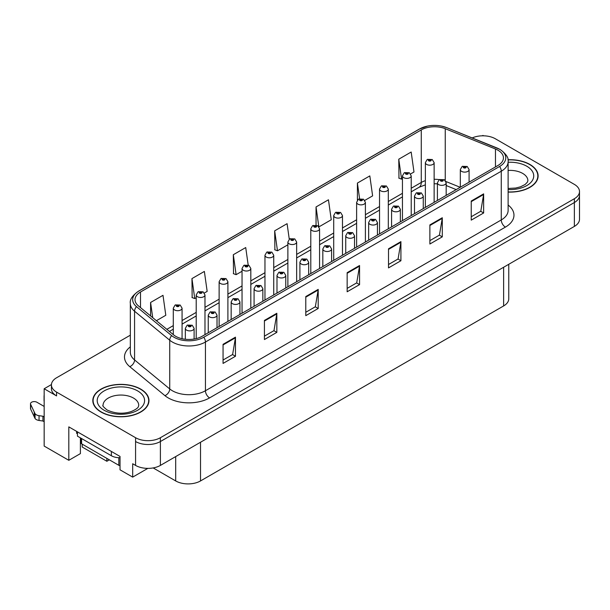 <?xml version="1.0" encoding="UTF-8"?>
<svg xmlns="http://www.w3.org/2000/svg" width="610" height="610" viewBox="0 0 610 610"><rect width="100%" height="100%" fill="white"/><g stroke="black" fill="none" stroke-linecap="round" stroke-linejoin="round"><path stroke-width="0.91" d="M51.446 384.559L44.164 388.761L44.164 446.078L68.816 460.306L68.816 426.87L120.025 456.44L120.025 469.814L132.683 477.119L132.683 463.745L135.572 465.415A17.553 10.134 0 0 0 160.392 465.415L574.361 226.417A17.553 10.134 0 0 0 579.5 219.249L579.5 195.368A17.553 10.134 0 0 1 574.361 202.535A17.553 10.134 0 0 0 579.5 195.368L579.5 191.548A17.553 10.134 0 0 0 574.361 184.388L495.358 138.775A17.553 10.134 0 0 0 472.193 137.929M147.811 468.388L132.683 477.119M483.608 135.816L482.945 135.428L482.281 135.816M130.334 335.187L56.57 377.773A17.553 10.134 0 0 0 51.431 384.94A17.553 10.134 0 0 0 56.57 392.1L135.572 437.713A17.553 10.134 0 0 0 160.392 437.713L160.392 441.533L574.361 202.535L160.392 441.533A17.553 10.134 0 0 1 135.572 441.533A17.553 10.134 0 0 0 160.392 441.533L160.392 465.415M44.164 388.761L56.57 395.921A17.553 10.134 0 0 1 51.431 388.761L51.431 384.94M82.22 444.164L82.22 447.031L106.872 461.267L106.872 458.4M508.77 264.283L508.77 298.778A17.553 10.134 180 0 1 503.631 305.938L200.515 480.939A17.553 10.134 180 0 1 175.695 480.939L153.171 467.931M80.398 437.858L80.398 453.619L68.816 460.306M109.35 459.833L106.872 461.267M508.122 192.081A28.075 16.211 0 0 0 538.119 175.909A28.075 16.211 0 0 0 529.892 164.448A28.075 16.211 0 0 0 507.962 159.744M140.75 389.119A28.075 16.211 0 0 0 110.143 385.604A28.075 16.211 0 0 0 92.811 400.579A28.075 16.211 0 0 0 101.039 412.04A28.075 16.211 0 0 0 131.638 415.555A28.075 16.211 0 0 0 148.97 400.579A28.075 16.211 0 0 0 140.75 389.119M93.109 402.066A28.075 16.211 0 0 0 93.01 402.493M497.958 150.212A18.719 10.805 180 0 1 503.441 157.853A18.719 10.805 180 0 1 497.958 165.493L202.131 336.293A18.719 10.805 180 0 1 173.56 334.852L138.401 305.862A18.719 10.805 180 0 1 135.016 299.662A18.719 10.805 180 0 1 140.498 292.015L421.274 129.915A18.719 10.805 180 0 1 445.247 128.702L495.465 149A18.719 10.805 180 0 1 497.958 150.212M499.613 149.259A21.06 12.162 0 0 0 496.807 147.894L446.589 127.597A21.06 12.162 0 0 0 441.533 126.095A21.06 12.162 0 0 0 427.488 126.095A21.06 12.162 0 0 0 419.619 128.954L138.844 291.062A21.06 12.162 0 0 0 136.48 306.632L171.646 335.622A21.06 12.162 0 0 0 203.786 337.246L499.613 166.454A21.06 12.162 0 0 0 499.613 149.259M223.062 344.315L223.062 363.423L235.468 356.255L235.468 337.155L223.062 344.315M223.062 360.03L232.616 354.517L235.422 337.787A4.682 2.699 -120 0 0 235.468 337.155M232.532 354.562L235.468 356.255M264.42 320.433L264.42 339.541L276.833 332.374L276.833 313.273L264.42 320.433M264.42 336.148L273.981 330.635L276.78 313.906A4.682 2.699 -120 0 0 276.833 313.273M273.898 330.681L276.833 332.374M305.785 296.551L305.785 315.66L318.199 308.492L318.199 289.392L305.785 296.551M305.785 312.267L315.347 306.754L318.145 290.024A4.682 2.699 -120 0 0 318.199 289.392M315.263 306.799L318.199 308.492M471.24 201.033L471.24 220.134L483.646 212.974L483.646 193.866L471.24 201.033M471.24 216.748L480.802 211.228L483.6 194.499A4.682 2.699 -120 0 0 483.646 193.866M480.711 211.273L483.646 212.974M429.875 224.915L429.875 244.015L442.288 236.855L442.288 217.747L429.875 224.915M429.875 240.63L439.436 235.109L442.235 218.38A4.682 2.699 -120 0 0 442.288 217.747M439.353 235.155L442.288 236.855M388.517 248.796L388.517 267.897L400.922 260.737L400.922 241.629L388.517 248.796M388.517 264.511L398.071 258.991L400.869 242.262A4.682 2.699 -120 0 0 400.922 241.629M397.987 259.036L400.922 260.737M347.151 272.678L347.151 291.778L359.557 284.618L359.557 265.51L347.151 272.678M347.151 288.393L356.705 282.872L359.511 266.143A4.682 2.699 -120 0 0 359.557 265.51M356.621 282.918L359.557 284.618M160.392 437.713L574.361 198.715A17.553 10.134 0 0 0 579.5 191.548M204.388 292.998L207.164 291.397L204.365 271.435L191.952 278.595L192.158 297.588M156.404 320.7L165.798 315.279L163 295.316L150.594 302.476L150.594 315.911M318.961 226.851L331.253 219.752L328.454 199.79L316.049 206.95L316.049 225.09M364.795 200.385L372.618 195.871L369.82 175.909L357.407 183.069L357.407 200.133M410.621 173.926L413.984 171.989L411.178 152.027L398.772 159.195L398.97 178.181M248.178 265.007L245.723 247.553L233.317 254.713L233.516 273.707M289.27 239.227L287.089 223.672L274.683 230.832L274.881 249.825M274.683 230.832L277.481 250.794L287.874 244.801M277.481 250.794L274.683 249.749M316.049 206.95L318.809 226.638M357.407 183.069L359.61 198.746M398.772 159.195L401.571 179.149L402.447 178.646M401.571 179.149L398.772 178.105M233.317 254.713L236.116 274.675L242.04 271.259M236.116 274.675L233.317 273.631M191.952 278.595L194.758 298.557L196.214 297.718M194.758 298.557L191.952 297.512M150.594 302.476L152.721 317.665M148.771 402.493A28.075 16.211 0 0 0 148.68 402.066M537.921 177.815A28.075 16.211 0 0 0 537.829 177.396M182.07 338.718L182.07 308.172A4.384 2.531 180 0 1 179.363 310.513A4.384 2.531 180 0 1 174.582 309.964A4.384 2.531 180 0 1 173.293 308.172L175.047 305.13A2.928 1.761 57.8 0 1 176.603 305.213A1.464 0.846 0 0 0 176.648 306.38A1.464 0.846 0 0 0 178.715 306.38A1.464 0.846 0 0 0 178.715 305.191A1.464 0.846 0 0 0 176.694 305.16L178.273 305.785L177.274 306.022L177.289 305.534M176.694 305.16A2.928 1.617 -117.9 0 0 175.329 304.962A2.928 1.617 -117.9 0 0 175.2 305.046M177.251 306.014L176.603 305.213M177.274 306.022L177.251 305.557M194.11 339.03L194.11 328.355A4.384 2.531 180 0 1 191.403 330.696A4.384 2.531 180 0 1 186.622 330.147A4.384 2.531 180 0 1 185.333 328.355L187.087 325.305A2.928 1.761 57.8 0 1 188.642 325.397A1.464 0.846 0 0 0 188.688 326.563A1.464 0.846 0 0 0 190.755 326.563A1.464 0.846 0 0 0 190.755 325.366A1.464 0.846 0 0 0 188.734 325.344L190.305 325.961L189.306 326.205L188.642 325.397M189.329 326.213L189.329 325.717M188.734 325.344A2.928 1.617 -117.9 0 0 187.361 325.145A2.928 1.617 -117.9 0 0 187.239 325.229M189.306 326.205L189.291 325.732M204.983 334.646L204.983 294.943A4.384 2.531 180 0 1 202.276 297.284A4.384 2.531 180 0 1 197.495 296.735A4.384 2.531 180 0 1 196.214 294.943L197.96 291.9A2.928 1.761 57.8 0 1 199.523 291.984A1.464 0.846 0 0 0 199.561 293.151A1.464 0.846 0 0 0 201.635 293.151A1.464 0.846 0 0 0 201.635 291.961A1.464 0.846 0 0 0 199.615 291.931L201.01 292.32L200.187 292.792L200.202 292.304M199.615 291.931A2.928 1.617 -117.9 0 0 198.242 291.733A2.928 1.617 -117.9 0 0 198.113 291.816M200.171 292.785L199.523 291.984M200.187 292.792L200.171 292.327M227.904 321.409L227.904 281.713A4.384 2.531 180 0 1 225.197 284.054A4.384 2.531 180 0 1 220.416 283.505A4.384 2.531 180 0 1 219.127 281.713L220.881 278.671A2.928 1.761 57.8 0 1 222.436 278.755A1.464 0.846 0 0 0 222.482 279.921A1.464 0.846 0 0 0 224.549 279.921A1.464 0.846 0 0 0 224.549 278.724A1.464 0.846 0 0 0 222.528 278.701L224.099 279.327L223.1 279.563L223.123 279.075M222.528 278.701A2.928 1.617 -117.9 0 0 221.155 278.503A2.928 1.617 -117.9 0 0 221.033 278.587M223.085 279.555L222.436 278.755M223.1 279.563L223.085 279.098M250.817 308.18L250.817 268.484A4.384 2.531 180 0 1 248.11 270.825A4.384 2.531 180 0 1 243.329 270.276A4.384 2.531 180 0 1 242.04 268.484L243.794 265.434A2.928 1.761 57.8 0 1 245.35 265.525A1.464 0.846 0 0 0 245.395 266.692A1.464 0.846 0 0 0 247.462 266.692A1.464 0.846 0 0 0 247.462 265.495A1.464 0.846 0 0 0 245.441 265.472L247.012 266.097L246.013 266.334L246.036 265.846M245.441 265.472A2.928 1.617 -117.9 0 0 244.076 265.274A2.928 1.617 -117.9 0 0 243.947 265.358M245.998 266.326L245.35 265.525M246.013 266.334L245.998 265.868M217.023 327.692L217.023 315.126A4.384 2.531 180 0 1 214.316 317.459A4.384 2.531 180 0 1 209.535 316.91A4.384 2.531 180 0 1 208.246 315.126L210 312.076A2.928 1.761 57.8 0 1 211.556 312.167A1.464 0.846 0 0 0 211.601 313.334A1.464 0.846 0 0 0 213.668 313.334A1.464 0.846 0 0 0 213.668 312.137A1.464 0.846 0 0 0 211.647 312.114L213.218 312.732L212.219 312.976L211.556 312.167M212.242 312.983L212.242 312.488M211.647 312.114A2.928 1.617 -117.9 0 0 210.282 311.916A2.928 1.617 -117.9 0 0 210.153 312M212.219 312.976L212.204 312.503M239.936 314.463L239.936 301.889A4.384 2.531 180 0 1 237.229 304.23A4.384 2.531 180 0 1 232.448 303.681A4.384 2.531 180 0 1 231.167 301.889L232.913 298.847A2.928 1.761 57.8 0 1 234.476 298.93A1.464 0.846 0 0 0 234.514 300.105A1.464 0.846 0 0 0 236.588 300.105A1.464 0.846 0 0 0 236.588 298.908A1.464 0.846 0 0 0 234.56 298.885L235.963 299.266L235.14 299.746L235.155 299.258M234.56 298.885A2.928 1.617 -117.9 0 0 233.195 298.687A2.928 1.617 -117.9 0 0 233.066 298.77M235.117 299.731L234.476 298.93M235.14 299.746L235.117 299.274M262.857 301.233L262.857 288.66A4.384 2.531 180 0 1 260.142 291A4.384 2.531 180 0 1 255.361 290.452A4.384 2.531 180 0 1 254.08 288.66L255.826 285.617A2.928 1.761 57.8 0 1 257.389 285.701A1.464 0.846 0 0 0 257.435 286.868A1.464 0.846 0 0 0 259.502 286.868A1.464 0.846 0 0 0 259.502 285.678A1.464 0.846 0 0 0 257.481 285.648L258.884 286.037L258.053 286.509L258.068 286.021M257.481 285.648A2.928 1.617 -117.9 0 0 256.108 285.457A2.928 1.617 -117.9 0 0 255.979 285.541M258.038 286.502L257.389 285.701M258.053 286.509L258.038 286.044M285.77 288.004L285.77 275.43A4.384 2.531 180 0 1 283.063 277.771A4.384 2.531 180 0 1 278.282 277.222A4.384 2.531 180 0 1 276.993 275.43L278.747 272.388A2.928 1.761 57.8 0 1 280.303 272.472A1.464 0.846 0 0 0 280.348 273.638A1.464 0.846 0 0 0 282.415 273.638A1.464 0.846 0 0 0 282.415 272.449A1.464 0.846 0 0 0 280.394 272.418L281.965 273.044L280.966 273.28L280.989 272.792M280.394 272.418A2.928 1.617 -117.9 0 0 279.029 272.228A2.928 1.617 -117.9 0 0 278.9 272.304M280.951 273.272L280.303 272.472M280.966 273.28L280.951 272.815M76.631 431.384L76.631 433.298L77.462 433.779M77.462 431.865L77.462 436.165L111.378 455.746A11.697 6.756 0 0 0 120.025 457.721M44.164 421.716L42.944 421.014L42.944 416.233L44.164 416.943M44.164 406.435L36.874 402.226A3.736 2.158 180 0 0 32.803 401.761A3.736 2.158 180 0 0 30.5 403.751A3.736 2.158 180 0 0 30.63 404.308L35.06 413.725A5.848 3.378 0 0 0 39.048 415.684L42.944 416.233M42.944 421.014L39.048 420.458L39.048 415.684M35.06 413.725L35.06 418.506L30.63 409.081A3.736 2.158 0 0 1 30.5 408.525L30.5 403.751M35.06 418.506A5.848 3.378 0 0 0 39.048 420.458M34.274 412.169L34.274 416.943M44.164 396.439A3.736 2.158 180 0 1 44.057 395.928A3.736 2.158 180 0 1 44.164 395.41M44.057 395.928L44.057 400.701A3.736 2.158 0 0 0 44.164 401.212M507.993 159.911A27.785 16.043 180 0 1 529.686 164.563A27.785 16.043 180 0 1 537.829 175.909A27.785 16.043 180 0 1 508.122 191.914M140.536 389.241A27.785 16.043 180 0 1 148.68 400.579A27.785 16.043 180 0 1 131.524 415.402A27.785 16.043 180 0 1 101.245 411.925A27.785 16.043 180 0 1 93.109 400.579A27.785 16.043 180 0 1 110.257 385.756A27.785 16.043 180 0 1 140.536 389.241M80.741 438.056L80.741 442.608A2.928 1.685 0 0 0 81.595 443.805L118.82 465.3A2.928 1.685 0 0 0 120.025 465.72M273.73 294.95L273.73 255.254A4.384 2.531 180 0 1 271.023 257.595A4.384 2.531 180 0 1 266.242 257.046A4.384 2.531 180 0 1 264.961 255.254L266.707 252.204A2.928 1.761 57.8 0 1 268.27 252.296A1.464 0.846 0 0 0 268.308 253.463A1.464 0.846 0 0 0 270.382 253.463A1.464 0.846 0 0 0 270.382 252.265A1.464 0.846 0 0 0 268.354 252.243L269.757 252.624L268.934 253.104L268.949 252.616M268.354 252.243A2.928 1.617 -117.9 0 0 266.989 252.044A2.928 1.617 -117.9 0 0 266.86 252.128M268.911 253.089L268.27 252.296M268.934 253.104L268.911 252.639M296.651 281.721L296.651 242.025A4.384 2.531 180 0 1 293.936 244.366A4.384 2.531 180 0 1 289.155 243.817A4.384 2.531 180 0 1 287.874 242.025L289.62 238.975A2.928 1.761 57.8 0 1 291.183 239.067A1.464 0.846 0 0 0 291.229 240.233A1.464 0.846 0 0 0 293.296 240.233A1.464 0.846 0 0 0 293.296 239.036A1.464 0.846 0 0 0 291.275 239.013L292.678 239.394L291.847 239.875L291.862 239.387M291.275 239.013A2.928 1.617 -117.9 0 0 289.902 238.815A2.928 1.617 -117.9 0 0 289.773 238.899M291.832 239.86L291.183 239.067M291.847 239.875L291.832 239.41M319.564 268.491L319.564 228.796A4.384 2.531 180 0 1 316.857 231.129A4.384 2.531 180 0 1 312.076 230.58A4.384 2.531 180 0 1 310.787 228.796L312.541 225.746A2.928 1.761 57.8 0 1 314.097 225.837A1.464 0.846 0 0 0 314.142 227.004A1.464 0.846 0 0 0 316.209 227.004A1.464 0.846 0 0 0 316.209 225.807A1.464 0.846 0 0 0 314.188 225.784L315.759 226.401L314.76 226.645L314.097 225.837M314.783 226.653L314.783 226.157M314.188 225.784A2.928 1.617 -117.9 0 0 312.823 225.586A2.928 1.617 -117.9 0 0 312.694 225.669M314.745 226.63L314.745 226.173M308.683 274.774L308.683 262.201A4.384 2.531 180 0 1 305.976 264.542A4.384 2.531 180 0 1 301.195 263.993A4.384 2.531 180 0 1 299.914 262.201L301.66 259.159A2.928 1.761 57.8 0 1 303.216 259.242A1.464 0.846 0 0 0 303.262 260.409A1.464 0.846 0 0 0 305.328 260.409A1.464 0.846 0 0 0 305.328 259.219A1.464 0.846 0 0 0 303.307 259.189L304.886 259.814L303.887 260.051L303.902 259.563M303.307 259.189A2.928 1.617 -117.9 0 0 301.942 258.991A2.928 1.617 -117.9 0 0 301.813 259.075M303.864 260.043L303.216 259.242M303.887 260.051L303.864 259.585M331.604 261.545L331.604 248.971A4.384 2.531 180 0 1 328.889 251.312A4.384 2.531 180 0 1 324.108 250.763A4.384 2.531 180 0 1 322.827 248.971L324.573 245.929A2.928 1.761 57.8 0 1 326.137 246.013A1.464 0.846 0 0 0 326.182 247.18A1.464 0.846 0 0 0 328.249 247.18A1.464 0.846 0 0 0 328.249 245.99A1.464 0.846 0 0 0 326.228 245.96L327.623 246.348L326.8 246.821L326.815 246.333M326.228 245.96A2.928 1.617 -117.9 0 0 324.856 245.761A2.928 1.617 -117.9 0 0 324.726 245.845M326.785 246.814L326.137 246.013M326.8 246.821L326.785 246.356M354.517 248.316L354.517 235.742A4.384 2.531 180 0 1 351.81 238.083A4.384 2.531 180 0 1 347.029 237.534A4.384 2.531 180 0 1 345.74 235.742L347.494 232.7A2.928 1.761 57.8 0 1 349.05 232.784A1.464 0.846 0 0 0 349.095 233.95A1.464 0.846 0 0 0 351.162 233.95A1.464 0.846 0 0 0 351.162 232.753A1.464 0.846 0 0 0 349.141 232.73L350.712 233.356L349.713 233.592L349.736 233.104M349.141 232.73A2.928 1.617 -117.9 0 0 347.776 232.532A2.928 1.617 -117.9 0 0 347.647 232.616M349.698 233.584L349.05 232.784M349.713 233.592L349.698 233.127M342.477 255.262L342.477 215.559A4.384 2.531 180 0 1 339.77 217.9A4.384 2.531 180 0 1 334.989 217.351A4.384 2.531 180 0 1 333.708 215.559L335.454 212.516A2.928 1.761 57.8 0 1 337.01 212.6A1.464 0.846 0 0 0 337.055 213.774A1.464 0.846 0 0 0 339.122 213.774A1.464 0.846 0 0 0 339.122 212.577A1.464 0.846 0 0 0 337.101 212.554L338.68 213.172L337.681 213.416L337.01 212.6M337.696 213.424L337.696 212.928M337.101 212.554A2.928 1.617 -117.9 0 0 335.736 212.356A2.928 1.617 -117.9 0 0 335.607 212.44M337.658 213.401L337.658 212.943M365.398 242.033L365.398 202.329A4.384 2.531 180 0 1 362.683 204.67A4.384 2.531 180 0 1 357.902 204.121A4.384 2.531 180 0 1 356.621 202.329L358.367 199.287A2.928 1.761 57.8 0 1 359.93 199.371A1.464 0.846 0 0 0 359.976 200.537A1.464 0.846 0 0 0 362.043 200.537A1.464 0.846 0 0 0 362.043 199.348A1.464 0.846 0 0 0 360.022 199.325L361.593 199.943L360.594 200.187L359.93 199.371M360.609 200.194L360.609 199.699M360.022 199.325A2.928 1.617 -117.9 0 0 358.649 199.127A2.928 1.617 -117.9 0 0 358.52 199.211M360.579 200.171L360.579 199.714M388.311 228.803L388.311 189.1A4.384 2.531 180 0 1 385.604 191.441A4.384 2.531 180 0 1 380.823 190.892A4.384 2.531 180 0 1 379.534 189.1L381.288 186.058A2.928 1.761 57.8 0 1 382.844 186.141A1.464 0.846 0 0 0 382.889 187.308A1.464 0.846 0 0 0 384.956 187.308A1.464 0.846 0 0 0 384.956 186.119A1.464 0.846 0 0 0 382.935 186.088L384.506 186.713L383.507 186.95L382.844 186.141M383.53 186.965L383.53 186.462M382.935 186.088A2.928 1.617 -117.9 0 0 381.57 185.898A2.928 1.617 -117.9 0 0 381.441 185.974M383.492 186.942L383.492 186.485M411.224 215.574L411.224 175.871A4.384 2.531 180 0 1 408.517 178.212A4.384 2.531 180 0 1 403.736 177.662A4.384 2.531 180 0 1 402.447 175.871L404.201 172.828A2.928 1.761 57.8 0 1 405.757 172.912A1.464 0.846 0 0 0 405.803 174.079A1.464 0.846 0 0 0 407.869 174.079A1.464 0.846 0 0 0 407.869 172.889A1.464 0.846 0 0 0 405.848 172.859L407.419 173.484L406.428 173.72L405.757 172.912M406.443 173.736L406.443 173.232M405.848 172.859A2.928 1.617 -117.9 0 0 404.483 172.66A2.928 1.617 -117.9 0 0 404.354 172.744M406.405 173.713L406.405 173.255M434.137 202.345L434.137 162.641A4.384 2.531 180 0 1 431.43 164.982A4.384 2.531 180 0 1 426.649 164.433A4.384 2.531 180 0 1 425.368 162.641L427.114 159.599A2.928 1.761 57.8 0 1 428.678 159.683A1.464 0.846 0 0 0 428.716 160.849A1.464 0.846 0 0 0 430.79 160.849A1.464 0.846 0 0 0 430.79 159.66A1.464 0.846 0 0 0 428.761 159.629L430.34 160.255L429.341 160.491L428.678 159.683M429.356 160.506L429.356 160.003M428.761 159.629A2.928 1.617 -117.9 0 0 427.396 159.431A2.928 1.617 -117.9 0 0 427.267 159.515M429.326 160.483L429.326 160.026M377.43 235.086L377.43 222.513A4.384 2.531 180 0 1 374.723 224.854A4.384 2.531 180 0 1 369.942 224.305A4.384 2.531 180 0 1 368.654 222.513L370.407 219.47A2.928 1.761 57.8 0 1 371.963 219.554A1.464 0.846 0 0 0 372.008 220.721A1.464 0.846 0 0 0 374.075 220.721A1.464 0.846 0 0 0 374.075 219.524A1.464 0.846 0 0 0 372.054 219.501L373.457 219.882L372.634 220.362L372.649 219.874M372.054 219.501A2.928 1.617 -117.9 0 0 370.689 219.303A2.928 1.617 -117.9 0 0 370.56 219.387M372.611 220.355L371.963 219.554M372.634 220.362L372.611 219.897M400.343 221.849L400.343 209.283A4.384 2.531 180 0 1 397.636 211.624A4.384 2.531 180 0 1 392.855 211.075A4.384 2.531 180 0 1 391.574 209.283L393.32 206.233A2.928 1.761 57.8 0 1 394.883 206.325A1.464 0.846 0 0 0 394.922 207.492A1.464 0.846 0 0 0 396.996 207.492A1.464 0.846 0 0 0 396.996 206.294A1.464 0.846 0 0 0 394.967 206.271L396.37 206.653L395.547 207.133L395.562 206.645M394.967 206.271A2.928 1.617 -117.9 0 0 393.603 206.073A2.928 1.617 -117.9 0 0 393.473 206.157M395.532 206.668L395.547 207.133L394.883 206.325M423.264 208.62L423.264 196.054A4.384 2.531 180 0 1 420.557 198.395A4.384 2.531 180 0 1 415.776 197.846A4.384 2.531 180 0 1 414.487 196.054L416.233 193.004A2.928 1.761 57.8 0 1 417.797 193.095A1.464 0.846 0 0 0 417.842 194.262A1.464 0.846 0 0 0 419.909 194.262A1.464 0.846 0 0 0 419.909 193.065A1.464 0.846 0 0 0 417.888 193.042L419.459 193.66L418.46 193.904L417.797 193.095M418.483 193.911L418.483 193.416M417.888 193.042A2.928 1.617 -117.9 0 0 416.516 192.844A2.928 1.617 -117.9 0 0 416.394 192.928M418.46 193.904L418.445 193.439M446.177 195.391L446.177 182.825A4.384 2.531 180 0 1 443.47 185.158A4.384 2.531 180 0 1 438.689 184.609A4.384 2.531 180 0 1 437.4 182.825L439.154 179.775A2.928 1.761 57.8 0 1 440.71 179.866A1.464 0.846 0 0 0 440.755 181.033A1.464 0.846 0 0 0 442.822 181.033A1.464 0.846 0 0 0 442.822 179.836A1.464 0.846 0 0 0 440.801 179.813L442.372 180.43L441.373 180.674L440.71 179.866M441.396 180.682L441.396 180.186M440.801 179.813A2.928 1.617 -117.9 0 0 439.436 179.614A2.928 1.617 -117.9 0 0 439.307 179.698M441.373 180.674L441.358 180.202M469.09 182.161L469.09 169.588A4.384 2.531 180 0 1 466.383 171.928A4.384 2.531 180 0 1 461.602 171.379A4.384 2.531 180 0 1 460.321 169.588L462.067 166.545A2.928 1.761 57.8 0 1 463.63 166.629A1.464 0.846 0 0 0 463.669 167.803A1.464 0.846 0 0 0 465.743 167.803A1.464 0.846 0 0 0 465.743 166.606A1.464 0.846 0 0 0 463.714 166.583L465.293 167.201L464.294 167.445L463.63 166.629M464.309 167.453L464.309 166.957M463.714 166.583A2.928 1.617 -117.9 0 0 462.349 166.385A2.928 1.617 -117.9 0 0 462.22 166.469M464.294 167.445L464.271 166.972M574.361 226.417L574.361 198.715M135.572 465.415L135.572 437.713M200.515 480.939L200.515 442.25M503.631 305.938L503.631 267.256M175.695 480.939L175.695 456.585M508.122 205.036A29.249 16.889 180 0 1 505.408 227.111L209.573 397.903A5.848 3.378 60 0 1 205.44 390.743L501.267 219.943A23.401 13.511 0 0 0 508.122 210.389L508.122 161.673A23.401 13.511 180 0 1 501.267 171.227A5.848 3.378 -120 0 0 499.613 166.454M209.573 397.903A29.249 16.889 180 0 1 168.215 397.903A29.249 16.889 180 0 1 164.936 395.654L129.777 366.663A29.249 16.889 180 0 1 130.334 346.846M172.348 390.743A23.401 13.511 0 0 0 205.44 390.743L205.44 342.027A23.401 13.511 180 0 1 169.725 340.22L134.566 311.23A23.401 13.511 180 0 1 130.334 303.483L130.334 352.199A23.401 13.511 0 0 0 134.566 359.946L169.725 388.936A23.401 13.511 0 0 0 172.348 390.743M427.488 126.095L419.177 129.145A5.848 3.378 60 0 1 419.619 128.954M138.844 291.062A5.848 3.378 -120 0 0 138.401 291.252C132.294 295.659 129.61 299.739 130.334 303.483M136.48 306.632A5.848 3.912 129.5 0 0 134.566 311.23L134.566 359.946A5.848 3.912 -50.5 0 1 129.777 366.663M171.646 335.622A5.848 3.912 129.5 0 0 169.725 340.22L169.725 388.936A5.848 3.912 -50.5 0 1 164.936 395.654M203.786 337.246A5.848 3.378 60 0 1 205.44 342.027L501.267 171.227L501.267 219.943A5.848 3.378 60 0 0 505.408 227.111M56.57 392.1L56.57 395.921M140.498 292.015L140.498 307.585M495.465 149L495.465 166.942M445.247 128.702L445.247 180.461M460.214 187.293L445.918 181.513M439.368 179.653A18.719 10.805 0 0 0 434.137 179.287M425.368 180.667A18.719 10.805 0 0 0 421.274 182.451L411.224 188.254M421.274 129.915L421.274 182.451A10.53 6.077 60 0 1 419.093 187.27L411.224 191.814M402.447 193.317L388.311 201.483M379.534 206.546L365.398 214.712M356.621 219.775L342.477 227.942M333.708 233.012L319.564 241.171M310.787 246.242L296.651 254.4M287.874 259.471L273.73 267.63M264.961 272.7L250.817 280.867M242.04 285.93L227.904 294.096M219.127 299.159L204.983 307.326M196.214 312.389L182.07 320.555M173.293 325.618L166.865 329.331M456.204 189.603L447.343 186.019A10.53 4.933 -68 0 1 446.177 185.059M347.151 273.28L359.511 266.143M388.517 249.398L400.869 242.262M429.875 225.517L442.235 218.38M471.24 201.635L483.6 194.499M305.785 297.161L318.145 290.024M264.42 321.043L276.78 313.906M223.062 344.924L235.422 337.787M111.378 451.446L111.378 455.746M30.63 404.308L30.63 409.081M508.122 188.459L515.755 188.04L520.536 186.805L525.164 184.456L527.459 182.062L527.879 180.682A17.842 10.301 0 0 0 522.656 173.4A17.842 10.301 0 0 0 508.122 170.442M508.122 162.275A23.691 13.679 180 0 1 526.788 166.233A23.691 13.679 180 0 1 531.546 181.65A23.691 13.679 180 0 1 508.122 189.542M138.737 405.36A17.842 10.301 0 0 0 133.506 398.071A17.842 10.301 0 0 0 114.062 395.837A17.842 10.301 0 0 0 103.052 405.36C102.129 405.497 103.464 407.03 107.063 409.966C115.183 413.702 123.289 414.205 131.386 411.483C139.881 407.754 138.112 406.229 138.737 405.36M137.647 390.911A23.691 13.679 180 0 1 137.647 410.255A23.691 13.679 180 0 1 104.142 410.255A23.691 13.679 180 0 1 104.142 390.911A23.691 13.679 180 0 1 137.647 390.911M118.82 465.3L118.82 457.706M81.595 443.805L81.595 438.552M508.122 161.673C508.915 158.036 506.224 153.956 500.063 149.442L446.772 127.65L441.533 126.095M419.177 129.145L138.401 291.252M447.343 186.019L446.177 185.585M437.4 183.839L434.137 183.74M425.368 184.83L419.093 187.27M402.447 196.877L388.311 205.044M379.534 210.107L365.398 218.273M356.621 223.344L342.477 231.503M333.708 236.573L319.564 244.732M310.787 249.803L296.651 257.961M287.874 263.032L273.73 271.198M264.961 276.261L250.817 284.428M242.04 289.491L227.904 297.657M219.127 302.72L204.983 310.887M196.214 315.95L182.07 324.116M173.293 329.179L169.405 331.428M182.07 308.172L180.179 305.046L175.329 304.962M173.293 334.631L173.293 308.172M194.11 328.355L192.219 325.221L187.361 325.145M185.333 339.259L185.333 328.355M204.983 294.943L203.1 291.816L198.242 291.733M196.214 338.596L196.214 294.943M227.904 281.713L226.013 278.579L221.155 278.503M219.127 326.48L219.127 281.713M250.817 268.484L248.926 265.35L244.076 265.274M242.04 313.25L242.04 268.484M217.023 315.126L215.132 311.992L210.282 311.916M208.246 332.763L208.246 315.126M239.936 301.889L238.045 298.763L233.195 298.687M231.167 319.526L231.167 301.889M262.857 288.66L260.966 285.533L256.108 285.457M254.08 306.296L254.08 288.66M285.77 275.43L283.879 272.304L279.029 272.228M276.993 293.067L276.993 275.43M537.829 175.909L537.829 178.242M148.68 400.579L148.68 402.913M93.109 400.579L93.109 402.913M273.73 255.254L271.839 252.121L266.989 252.044M264.961 300.021L264.961 255.254M296.651 242.025L294.76 238.891L289.902 238.815M287.874 286.791L287.874 242.025M319.564 228.796L317.673 225.662L312.823 225.586M310.787 273.562L310.787 228.796M308.683 262.201L306.792 259.075L301.942 258.991M299.914 279.837L299.914 262.201M331.604 248.971L329.713 245.845L324.856 245.761M322.827 266.608L322.827 248.971M354.517 235.742L352.626 232.608L347.776 232.532M345.74 253.379L345.74 235.742M342.477 215.559L340.586 212.433L335.736 212.356M333.708 260.325L333.708 215.559M365.398 202.329L363.507 199.203L358.649 199.127M356.621 247.096L356.621 202.329M388.311 189.1L386.42 185.974L381.57 185.898M379.534 233.866L379.534 189.1M411.224 175.871L409.333 172.744L404.483 172.66M402.447 220.637L402.447 175.871M434.137 162.641L432.246 159.515L427.396 159.431M425.368 207.408L425.368 162.641M377.43 222.513L375.539 219.379L370.689 219.303M368.654 240.149L368.654 222.513M400.343 209.283L398.452 206.149L393.603 206.073M391.574 226.92L391.574 209.283M423.264 196.054L421.373 192.92L416.516 192.844M414.487 213.691L414.487 196.054M446.177 182.825L444.286 179.691L439.436 179.614M437.4 200.461L437.4 182.825M469.09 169.588L467.199 166.461L462.349 166.385M460.321 187.232L460.321 169.588"/></g></svg>
